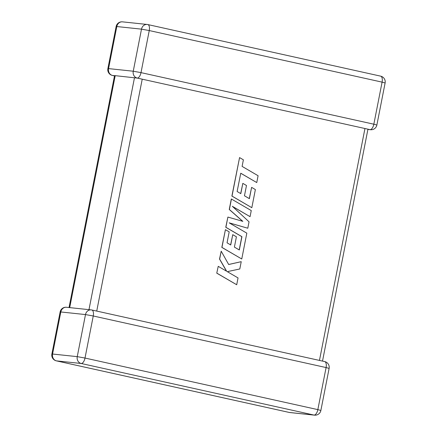 <?xml version="1.0" encoding="UTF-8"?>
<svg xmlns="http://www.w3.org/2000/svg" width="437" height="437" viewBox="0 0 437 437"><rect width="100%" height="100%" fill="white"/><g stroke="black" fill="none" stroke-linecap="round" stroke-linejoin="round"><path stroke-width="0.66" d="M114.811 75.612L137.355 78.108M137.912 78.054L137.174 78.059A5.839 2.704 -77.5 0 0 141.004 72.624L133.247 71.215L141.501 29.148L116.81 26.537L108.562 68.604L133.247 71.215A5.839 5.168 96 0 0 137.174 78.059L370.008 129.642A5.839 5.168 96 0 0 370.516 129.723A5.839 5.839 0 0 0 376.863 125.042L373.837 124.201L382.091 82.134L149.257 30.557L141.004 72.624L373.837 124.201A5.839 2.704 102.5 0 1 370.008 129.642M114.483 75.901L112.347 75.426A5.839 2.704 -77.5 0 0 112.489 75.448L114.527 75.694L69.035 307.544M367.943 129.188L322.517 361.099M256.754 182.568L258.092 175.734L242.098 166.388L243.387 159.822L239.563 157.588L232.009 196.093L251.827 207.679L255.383 189.56L251.608 187.369L249.39 198.66L244.463 195.792L246.484 185.501L242.819 183.371L240.798 193.662L237.116 191.493L240.76 173.221L256.754 182.568L240.749 173.27M239.563 157.588L231.889 196.076L251.827 207.679M251.608 187.369L249.281 198.595M242.819 183.371L240.689 193.596M231.441 198.982L229.376 209.498L242.835 221.351L227.89 217.074L225.885 227.289L241.934 236.674L239.323 249.969L234.396 247.102L236.417 236.81L232.752 234.674L230.731 244.971L227.049 242.803L229.19 231.872L225.416 229.682L221.941 247.402L241.759 258.994L246.829 233.156L229.179 222.848L247.795 228.223L249.052 221.827L232.331 206.302L250.062 216.659L251.259 210.568L231.32 198.966L229.256 209.487L242.677 221.302M227.89 217.074L225.765 227.278L241.814 236.657L239.214 249.904M232.752 234.674L230.621 244.906M225.416 229.682L221.821 247.391L241.759 258.994M229.256 222.892L247.795 228.223M232.5 206.461L250.062 216.659M241.235 261.67L228.677 264.522L221.198 251.182L219.647 259.075L226.677 271.273L218.227 266.341L216.763 273.158L236.707 284.749L238.045 277.932L227.278 271.65L239.798 268.968L241.235 261.67L228.66 264.489M216.883 273.169L236.707 284.749M221.198 251.182L219.527 259.065L226.508 271.169M218.227 266.341L216.763 273.158M115.193 75.738L69.701 307.615M88.979 309.658L134.47 77.775M142.227 79.179L96.73 311.084M319.458 360.421L364.955 128.522M77.245 356.641L85.499 314.574L60.814 311.963L52.56 354.03L77.245 356.641L85.002 358.05L317.841 409.627L326.089 367.561L93.256 315.984L85.002 358.05A5.839 2.704 -77.5 0 1 81.178 363.486L56.493 360.875L289.327 412.457L314.012 415.068L81.178 363.486A5.839 5.168 -84 0 1 77.245 356.641M317.841 409.627A5.839 2.704 102.5 0 1 314.012 415.068A5.839 5.168 -84 0 0 314.52 415.15A5.839 5.839 0 0 0 320.867 410.469L317.841 409.627M324.511 361.552A5.839 2.704 102.5 0 1 324.653 361.574L91.819 309.991A5.839 5.839 0 0 0 91.169 309.888A5.839 5.168 -84 0 0 85.499 314.574L93.256 315.984A5.839 2.704 -77.5 0 0 91.819 309.991A5.839 2.704 -77.5 0 0 91.677 309.97A5.839 5.168 -84 0 0 91.169 309.888L66.484 307.277A5.839 5.839 0 0 0 60.137 311.958L60.814 311.963A5.839 5.168 -84 0 1 66.484 307.277M56.493 360.875A5.839 5.168 -84 0 1 52.56 354.03L51.883 354.03A5.839 5.839 0 0 0 56.351 360.853A5.839 2.704 -77.5 0 0 56.493 360.875M56.351 360.853L289.185 412.435A5.839 5.839 0 0 0 289.835 412.539A5.839 5.168 -84 0 1 289.327 412.457A5.839 2.704 102.5 0 1 289.185 412.435A5.839 2.704 102.5 0 1 289.048 412.397M329.121 368.396A5.839 5.839 0 0 0 324.653 361.574A5.839 2.704 102.5 0 1 326.089 367.561L329.121 368.396L320.867 410.469M116.133 26.531L116.81 26.537A5.839 5.168 96 0 1 122.48 21.85A5.839 5.839 0 0 0 116.133 26.531L107.879 68.604L108.562 68.604A5.839 5.168 96 0 0 112.489 75.448M141.501 29.148L149.257 30.557A5.839 2.704 102.5 0 0 147.815 24.565A5.839 5.839 0 0 0 147.165 24.461A5.839 5.168 96 0 0 141.501 29.148M376.863 125.042L385.117 82.97L382.091 82.134A5.839 2.704 -77.5 0 0 380.649 76.147L147.815 24.565A5.839 2.704 102.5 0 0 147.673 24.543A5.839 5.168 96 0 0 147.165 24.461L122.48 21.85M385.117 82.97A5.839 5.839 0 0 0 380.649 76.147A5.839 2.704 -77.5 0 0 380.507 76.125M289.835 412.539L314.52 415.15M60.137 311.958L51.883 354.03M107.879 68.604A5.839 5.839 0 0 0 112.347 75.426M367.965 129.456L370.516 129.723"/></g></svg>
